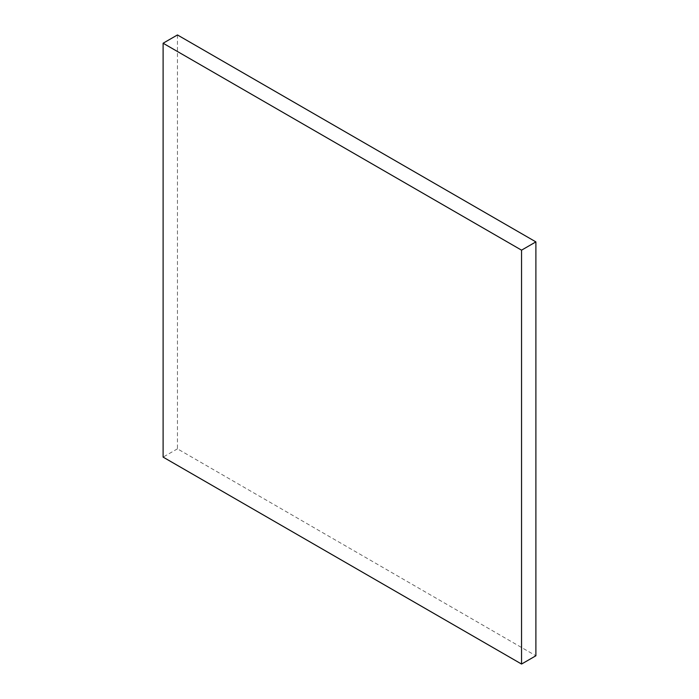 <?xml version="1.0" encoding="UTF-8"?>
<svg xmlns="http://www.w3.org/2000/svg" width="699" height="699" viewBox="0 0 699 699"><rect width="100%" height="100%" fill="white"/><g stroke="black" fill="none" stroke-linecap="round" stroke-linejoin="round"><path stroke-width="0.52" stroke-dasharray="3.5 2.62" d="M177.45 34.95L177.45 448.837L535.888 655.776M177.45 448.837L163.112 457.111"/><path stroke-width="1.05" d="M521.55 664.05L535.888 655.776L535.888 241.889L177.45 34.95L163.112 43.224L163.112 457.111L521.55 664.05L521.55 250.163L163.112 43.224M535.888 241.889L521.55 250.163"/></g></svg>
